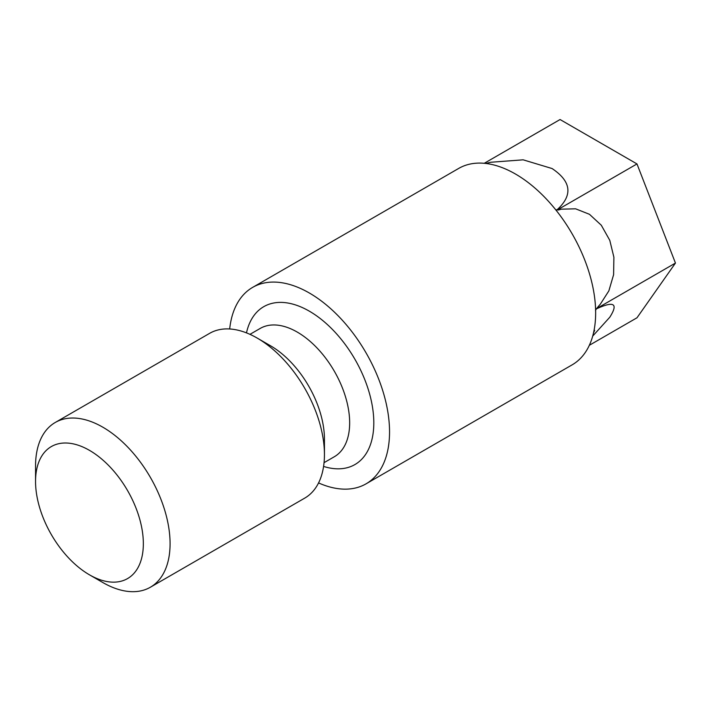 <?xml version="1.0" encoding="UTF-8"?>
<svg xmlns="http://www.w3.org/2000/svg" width="711" height="711" viewBox="0 0 711 711"><rect width="100%" height="100%" fill="white"/><g stroke="black" fill="none" stroke-linecap="round" stroke-linejoin="round"><path stroke-width="1.07" d="M484.253 163.299L560.064 119.528L636.985 163.939L675.45 263.07L636.985 317.781L589.33 345.297M675.45 263.07L596.573 308.61M596.369 308.903C614.046 300.726 618.517 303.508 609.78 317.239L592.698 336.107M318.564 482.929A113.422 65.483 -120 0 0 366.058 483.836L572.159 364.841A113.422 65.483 -120 0 0 593.605 332.517A113.422 65.483 -120 0 0 595.605 315.915A113.422 65.483 -120 0 0 595.649 312.92A113.422 65.483 -120 0 0 595.622 310.467A113.422 65.483 -120 0 0 556.002 210.136A113.422 65.483 -120 0 0 555.549 209.576A113.422 65.483 -120 0 0 555.087 208.998A113.422 65.483 -120 0 0 501.877 167.512A113.422 65.483 -120 0 0 475.348 163.272A113.422 65.483 -120 0 0 458.737 168.4L252.636 287.386A113.422 65.483 -120 0 0 229.68 328.98M555.549 209.576L556.553 209.994L557.691 209.212C572.968 194.858 571.102 181.305 552.083 168.543L523.127 159.824L490.741 162.259L485.809 163.459M558.348 210.029L561.281 209.176L556.553 209.994M561.281 209.176L575.617 208.812L589.472 214.304L601.293 225.227L609.78 240.318L613.895 257.24L613.602 274.695L608.865 290.87L600.324 304.184C596.707 308.254 595.134 310.449 595.614 310.778M556.722 210.003L557.46 209.425M636.985 163.939L557.202 210.003M89.444 574.808L102.811 582.522A95.123 54.925 -120 0 0 150.376 587.233A95.123 54.925 -120 0 0 170.08 543.684A95.123 54.925 -120 0 0 128.558 447.957A95.123 54.925 -120 0 0 55.254 422.476A95.123 54.925 -120 0 0 35.55 466.016L35.55 481.454A76.219 44.011 60 0 1 89.444 450.339A76.219 44.011 60 0 1 143.346 543.684A76.219 44.011 60 0 1 89.444 574.808A76.219 44.011 60 0 1 35.55 481.454M55.254 422.476L209.612 333.352A95.123 54.925 60 0 1 257.178 338.063A95.123 54.925 60 0 1 324.438 454.569A95.123 54.925 60 0 1 304.735 498.118L150.376 587.233M324.438 454.569L324.438 439.131A76.219 44.011 -120 0 0 270.544 345.786L257.178 338.063M366.058 483.836A113.422 65.483 -120 0 0 389.548 431.915A113.422 65.483 -120 0 0 340.036 317.773A113.422 65.483 -120 0 0 252.636 287.386M323.585 466.425A91.159 52.632 -120 0 0 373.808 422.832A91.159 52.632 -120 0 0 316.511 315.773A91.159 52.632 -120 0 0 246.477 332.881M249.961 334.348L260.226 328.42A74.086 42.776 60 0 1 317.319 348.274A74.086 42.776 60 0 1 349.661 422.832A74.086 42.776 60 0 1 334.321 456.746L324.047 462.674M593.436 333.21L594.654 330.322"/></g></svg>
